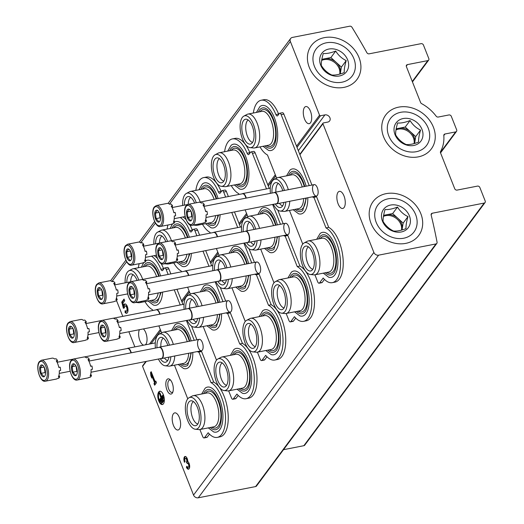 <?xml version="1.0" encoding="UTF-8"?>
<svg xmlns="http://www.w3.org/2000/svg" width="524" height="524" viewBox="0 0 524 524"><rect width="100%" height="100%" fill="white"/><g stroke="black" fill="none" stroke-linecap="round" stroke-linejoin="round"><path stroke-width="0.79" d="M407.423 64.609A1.939 1.598 -143.4 0 0 406.539 65.146A1.939 1.598 -143.4 0 0 406.395 66.633L420.602 102.521A1.939 1.598 -143.4 0 0 421.624 103.647A37.61 31.034 -143.4 0 1 436.145 116.164A1.939 1.598 -143.4 0 0 438.241 117.042L448.937 114.953A1.939 1.598 -143.4 0 1 451.302 116.315L456.679 129.88A1.939 1.598 -143.4 0 1 456.535 131.367A1.939 1.598 -143.4 0 1 455.651 131.91L444.955 134A1.939 1.598 -143.4 0 0 444.07 134.544A1.939 1.598 -143.4 0 0 443.802 135.52A37.61 31.034 -143.4 0 1 440.573 151.508A1.939 1.598 -143.4 0 0 440.527 152.844L454.734 188.732A1.939 1.598 -143.4 0 0 457.105 190.094L477.475 186.105A1.939 1.598 -143.4 0 1 479.84 187.468L485.211 201.033A1.939 1.598 -143.4 0 1 485.073 202.526A1.939 1.598 -143.4 0 1 484.189 203.063L432.261 213.229A1.939 1.598 -143.4 0 0 431.376 213.772A1.939 1.598 -143.4 0 0 431.154 215.01A639.804 527.91 -143.4 0 1 437.075 242.239A1.939 1.598 -143.4 0 1 436.833 243.398A1.939 1.598 -143.4 0 1 435.948 243.935L378.616 255.162A3.878 3.196 -143.4 0 1 373.874 252.437L322.935 123.762A0.773 0.642 -143.4 0 1 323.341 122.95L327.755 122.085A4.113 3.393 -143.4 0 0 329.629 120.939A4.113 3.393 -143.4 0 0 329.295 116.688A4.113 3.393 -143.4 0 0 324.913 114.894L320.492 115.752A0.773 0.642 -143.4 0 1 319.548 115.208L290.355 41.481A3.878 3.196 -143.4 0 1 290.637 38.501A3.878 3.196 -143.4 0 1 292.405 37.427L349.744 26.2A1.939 1.598 -143.4 0 1 351.951 27.241A639.804 527.91 -143.4 0 1 366.892 52.708A1.939 1.598 -143.4 0 0 369.145 53.828L421.08 43.662A1.939 1.598 -143.4 0 1 423.444 45.025L428.815 58.59A1.939 1.598 -143.4 0 1 428.678 60.083A1.939 1.598 -143.4 0 1 427.794 60.62L407.423 64.609L406.277 66.148M485.073 202.526L304.732 445.164A1.939 1.598 -143.4 0 1 303.848 445.701L283.51 449.684M436.833 243.398L256.498 486.036A1.939 1.598 -143.4 0 1 255.607 486.573L198.275 497.8A3.878 3.196 -143.4 0 1 193.539 495.075L142.594 366.4A0.773 0.642 -143.4 0 1 142.652 365.804L145.862 361.488M231.051 303.737A5.816 2.627 78.9 0 1 231.359 311.04A5.816 2.627 78.9 0 1 227.835 310.437A5.816 2.627 78.9 0 1 226.394 303.075A5.816 2.627 78.9 0 1 229.433 301.195A5.816 2.627 78.9 0 1 231.051 303.737M259.799 265.052A5.816 2.627 78.9 0 1 260.107 272.356A5.816 2.627 78.9 0 1 256.59 271.753A5.816 2.627 78.9 0 1 255.149 264.397A5.816 2.627 78.9 0 1 258.181 262.511A5.816 2.627 78.9 0 1 259.799 265.052M288.547 226.368A5.816 2.627 78.9 0 1 288.855 233.671A5.816 2.627 78.9 0 1 285.338 233.075A5.816 2.627 78.9 0 1 283.897 225.713A5.816 2.627 78.9 0 1 286.929 223.833A5.816 2.627 78.9 0 1 288.547 226.368M317.295 187.69A5.816 2.627 78.9 0 1 317.61 194.994A5.816 2.627 78.9 0 1 314.086 194.391A5.816 2.627 78.9 0 1 312.645 187.035A5.816 2.627 78.9 0 1 315.677 185.149A5.816 2.627 78.9 0 1 317.295 187.69M202.297 342.414A5.816 2.627 78.9 0 1 202.605 349.718A5.816 2.627 78.9 0 1 199.087 349.122A5.816 2.627 78.9 0 1 197.646 341.759A5.816 2.627 78.9 0 1 200.679 339.873A5.816 2.627 78.9 0 1 202.297 342.414M172.173 382.946A7.755 3.504 78.9 0 1 172.586 392.679A7.755 3.504 78.9 0 1 167.896 391.88A7.755 3.504 78.9 0 1 165.97 382.068A7.755 3.504 78.9 0 1 170.018 379.553A7.755 3.504 78.9 0 1 172.173 382.946M179.424 429.071A8.725 3.943 -101.1 0 0 179.876 419.036A8.725 3.943 -101.1 0 0 174.728 412.879A8.725 3.943 -101.1 0 0 172.534 422.2A8.725 3.943 -101.1 0 0 178.081 430.001A8.725 3.943 -101.1 0 0 179.424 429.071M344.085 207.53A8.725 3.943 -101.1 0 0 344.53 197.502A8.725 3.943 -101.1 0 0 339.382 191.339A8.725 3.943 -101.1 0 0 337.194 200.659A8.725 3.943 -101.1 0 0 342.735 208.46A8.725 3.943 -101.1 0 0 344.085 207.53M186.354 467.054A4.074 1.841 -101.1 0 0 188.502 469.203A4.074 1.841 -101.1 0 0 189.655 465.757A4.074 1.841 -101.1 0 0 187.808 461.461A4.074 1.841 -101.1 0 0 185.064 456.463A4.074 1.841 -101.1 0 0 184.474 462.306L185.11 461.447A2.175 0.983 -101.1 0 1 185.424 458.33A2.175 0.983 -101.1 0 1 186.099 458.657A1.899 0.858 -101.1 0 1 186.531 461.899L187.192 463.563A1.899 0.858 -101.1 0 1 187.487 463.36A1.899 0.858 -101.1 0 1 188.732 465.305A2.175 0.983 -101.1 0 1 188.142 467.343A2.175 0.983 -101.1 0 1 186.989 466.196L186.354 467.054L187.029 466.923A4.074 1.841 -101.1 0 0 188.83 469.065M163.416 403.821A6.786 3.065 -101.1 0 0 163.77 396.02A6.786 3.065 -101.1 0 0 159.768 391.231A6.786 3.065 -101.1 0 0 158.058 398.476A6.786 3.065 -101.1 0 0 162.375 404.548A6.786 3.065 -101.1 0 0 163.416 403.821M151.181 371.68L150.545 372.544L150.886 375.715L151.829 378.092L151.482 374.915L154.587 382.749L153.99 383.555L154.645 385.212L156.48 382.749L155.818 381.092L155.228 381.891L151.181 371.68M310.509 122.747A8.725 3.943 -101.1 0 0 310.961 112.712A8.725 3.943 -101.1 0 0 305.813 106.549A8.725 3.943 -101.1 0 0 303.625 115.87A8.725 3.943 -101.1 0 0 309.167 123.677A8.725 3.943 -101.1 0 0 310.509 122.747M145.299 344.858A8.725 3.943 -101.1 0 0 145.855 344.281A8.725 3.943 -101.1 0 0 146.818 336.539A8.725 3.943 -101.1 0 0 143.386 328.921M139.404 329.701A8.725 3.943 -101.1 0 0 139.286 338.786A8.725 3.943 -101.1 0 0 143.642 345.178M124.037 299.047L121.751 302.119L123.402 308.308L124.411 307.824A2.712 1.225 -101.1 0 1 125.197 305.944A2.712 1.225 -101.1 0 1 126.926 308.374A2.712 1.225 -101.1 0 1 126.238 311.269A2.712 1.225 -101.1 0 1 125.19 310.588L125.033 312.402A4.749 2.148 -101.1 0 0 126.631 313.267A4.749 2.148 -101.1 0 0 127.823 308.197A4.749 2.148 -101.1 0 0 124.804 303.946A4.749 2.148 -101.1 0 0 123.579 305.623L122.911 303.108L124.692 300.704L124.037 299.047M134.871 346.895L128.878 331.757M122.786 316.372L116.518 300.553M344.006 87.364A28.42 23.449 -143.4 0 1 307.693 54.293A28.42 23.449 -143.4 0 1 350.792 45.857A28.42 23.449 -143.4 0 1 344.006 87.364M405.773 243.372A28.42 23.449 -143.4 0 1 369.459 210.307A28.42 23.449 -143.4 0 1 412.558 201.864A28.42 23.449 -143.4 0 1 405.773 243.372M418.342 156.859A28.42 23.449 -143.4 0 1 382.029 123.795A28.42 23.449 -143.4 0 1 425.128 115.352A28.42 23.449 -143.4 0 1 418.342 156.859M124.24 299.551L122.426 301.988L121.751 302.119M122.426 301.988L124.064 308.112M126.238 311.269L126.919 311.138A2.712 1.225 -101.1 0 0 127.601 308.236A2.712 1.225 -101.1 0 0 125.878 305.813L125.197 305.944M125.806 311.197L125.708 312.265L125.033 312.402M125.708 312.265A4.749 2.148 -101.1 0 0 126.959 313.142M125.157 303.94A4.749 2.148 -101.1 0 0 124.26 305.492L123.579 305.623M151.384 372.191L150.545 372.544M151.554 375.584L150.886 375.715M151.22 372.413L151.495 374.915M154.587 382.749L155.261 382.618L152.163 374.784L151.482 374.915M155.261 382.618L153.99 383.555M154.672 383.417L155.124 384.57M156.021 381.596L155.228 381.891M163.58 400.336L163.39 399.858L161.379 402.563L161.569 403.041L163.58 400.336L164.261 400.198L164.071 399.727L163.39 399.858M164.261 400.198L162.244 402.91L161.569 403.041M163.285 397.821L163.095 397.343L160.167 401.279L160.357 401.757L163.285 397.821L163.966 397.683L163.776 397.212L163.095 397.343M163.966 397.683L161.038 401.626L160.357 401.757M159.283 393.02L160.881 397.775L159.145 400.113L159.335 400.585L162.99 395.666L162.807 395.188L161.065 397.526L159.283 393.02L159.958 392.882L161.543 396.884M163.449 395.063L162.807 395.188M163.619 395.541L162.99 395.666M163.632 395.581L160.01 400.454L159.335 400.585M160.115 391.205A6.786 3.065 -101.1 0 0 159.185 400.061M159.362 400.578A6.786 3.065 -101.1 0 0 162.702 404.436M185.417 456.469A4.074 1.841 -101.1 0 0 184.965 461.644M186.315 462.188L187.212 461.768A1.899 0.858 -101.1 0 0 186.78 458.526A2.175 0.983 -101.1 0 0 186.105 458.199L185.424 458.33M186.996 462.057L187.507 463.354L188.162 463.223A1.899 0.858 -101.1 0 1 189.413 465.174L188.732 465.305M188.142 467.343L188.817 467.205A2.175 0.983 -101.1 0 0 189.413 465.174M172.92 391.841A6.288 2.843 78.9 0 1 172.055 392.378A6.288 2.843 78.9 0 1 168.06 386.751A6.288 2.843 78.9 0 1 169.645 380.038A6.288 2.843 78.9 0 1 170.647 380.214M208.303 427.885L213.687 431.94A22.938 10.362 -101.1 0 0 222.438 422.803A22.938 10.362 -101.1 0 0 219.589 399.203A22.938 10.362 -101.1 0 0 205.133 388.232L201.674 394.015M148.063 301.018L153.447 305.073A22.938 10.362 -101.1 0 0 162.63 292.097M160.58 275.912A22.938 10.362 -101.1 0 0 159.342 272.336A22.938 10.362 -101.1 0 0 145.914 260.677M178.18 364.449L183.564 368.503A22.938 10.362 -101.1 0 0 192.806 352.456M191.155 340.928A22.938 10.362 -101.1 0 0 189.465 335.773A22.938 10.362 -101.1 0 0 175.009 324.795L171.551 330.585M151.469 256.184A28.309 12.786 -101.1 0 1 160.901 269.29A2.712 1.225 -101.1 0 0 162.316 270.659A2.712 1.225 -101.1 0 0 162.728 270.371L164.3 268.255A2.712 1.225 -101.1 0 1 164.719 267.967L167.438 267.437A2.712 1.225 -101.1 0 1 168.872 268.871L170.863 273.901M139.181 263.69A28.309 12.786 -101.1 0 0 138.343 267.751M144.978 301.621A28.309 12.786 -101.1 0 0 152.471 309.704L152.785 310.496M158.877 325.889L161.634 332.851M174.44 365.182L187.762 398.836M189.118 397.69A16.218 7.329 78.9 0 1 198.648 405.91A16.218 7.329 78.9 0 1 200.777 421.886A16.218 7.329 78.9 0 1 195.295 429.221A16.218 7.329 78.9 0 1 185.994 414.667A16.218 7.329 78.9 0 1 189.118 397.69L192.256 396.026A17.253 7.795 78.9 0 1 193.264 395.666A17.253 7.795 78.9 0 1 202.395 404.777A17.253 7.795 78.9 0 1 199.893 429.529L202.677 436.512A2.712 1.225 -101.1 0 0 204.111 437.946A2.712 1.225 -101.1 0 0 204.53 437.651L208.185 432.739A28.309 12.786 -101.1 0 0 217.296 437.383A28.309 12.786 -101.1 0 0 225.156 411.969A28.309 12.786 -101.1 0 0 210.989 382.638L198.884 352.056L201.596 351.525A6.589 2.98 -101.1 0 1 200.083 351.028M197.365 351.565A6.589 2.98 -101.1 0 0 198.884 352.056M194.234 340.318L186.387 320.498M180.236 304.961L174.243 289.824M168.152 274.432L166.154 269.401A2.712 1.225 -101.1 0 0 164.719 267.967M160.901 269.29L163.619 268.753A2.712 1.225 -101.1 0 0 163.737 269.022M196.952 339.788L191.542 326.131M182.955 304.431L176.961 289.294M210.989 382.638L213.707 382.107L201.596 351.525M217.296 437.383L220.008 436.852A28.309 12.786 -101.1 0 0 227.868 411.432A28.309 12.786 -101.1 0 0 213.707 382.107M204.111 437.946L206.829 437.409A2.712 1.225 -101.1 0 0 207.249 437.121L209.469 434.134M163.619 268.753A28.309 12.786 -101.1 0 0 161.006 263.408M157.357 258.352A28.309 12.786 -101.1 0 0 154.187 255.653M191.378 352.737L187.736 365.261A20.488 9.255 78.9 0 1 180.151 364.062M173.516 330.199A20.488 9.255 78.9 0 1 180.092 326.229L181.802 327.114C184.206 328.83 186.367 332.033 188.299 336.729L189.78 341.196M175.101 329.891A18.805 8.495 78.9 0 1 188.07 337.646A18.805 8.495 78.9 0 1 189.295 341.288M190.808 352.849A18.805 8.495 78.9 0 1 181.73 363.754M167.687 360.564A11.633 5.253 78.9 0 1 164.431 358.01M160.875 346.855A11.633 5.253 78.9 0 1 163.292 338.137M155.399 348.08A16.218 7.329 78.9 0 1 158.995 334.253L162.132 332.589A17.253 7.795 78.9 0 1 163.141 332.229L177.06 329.504A17.253 7.795 78.9 0 1 186.19 338.615A17.253 7.795 78.9 0 1 187.238 341.694M188.673 353.261A17.253 7.795 78.9 0 1 183.688 363.374L169.769 366.099A17.253 7.795 78.9 0 1 168.702 366.145L165.171 365.785A16.218 7.329 78.9 0 1 158.405 359.032M163.141 332.229A17.253 7.795 78.9 0 1 172.272 341.34A17.253 7.795 78.9 0 1 173.32 344.419M174.754 355.986A17.253 7.795 78.9 0 1 169.769 366.099M158.995 334.253A16.218 7.329 78.9 0 1 168.525 342.473A16.218 7.329 78.9 0 1 169.455 345.172M170.831 356.759A16.218 7.329 78.9 0 1 165.171 365.785M157.01 347.766A12.674 5.725 78.9 0 1 161.412 337.358A12.674 5.725 78.9 0 1 167.333 344.085A12.674 5.725 78.9 0 1 167.837 345.486M168.898 357.132A12.674 5.725 78.9 0 1 166.232 361.999A12.674 5.725 78.9 0 1 160.318 358.658M134.786 302.649L145.482 300.553A10.663 4.821 78.9 0 0 146.517 300.062L147.873 299.793A10.663 4.821 -101.1 0 0 148.999 298.274L147.644 298.536A10.663 4.821 78.9 0 0 148.547 292.209L149.91 291.947A10.663 4.821 -101.1 0 0 149.464 288.645L148.109 288.907A10.663 4.821 78.9 0 0 145.469 282.24L146.825 281.971A10.663 4.821 -101.1 0 0 145.253 280.189L143.897 280.458A10.663 4.821 78.9 0 0 141.382 279.626L130.692 281.716L128.603 283.124C124.437 287.997 129.467 304.555 134.786 302.649A10.663 4.821 78.9 0 0 137.465 291.259A10.663 4.821 78.9 0 0 130.692 281.716A11.633 5.253 78.9 0 1 133.168 274.707M126.815 282.528A12.674 5.725 78.9 0 1 131.288 273.921A12.674 5.725 78.9 0 1 137.131 280.458M125.138 282.855A16.218 7.329 78.9 0 1 128.871 270.816A16.218 7.329 78.9 0 1 138.402 279.043A16.218 7.329 78.9 0 1 138.808 280.13M127.777 294.495A16.218 7.329 78.9 0 1 127.542 293.925M128.871 270.816L132.009 269.153A17.253 7.795 78.9 0 1 133.017 268.792A17.253 7.795 78.9 0 1 142.148 277.903A17.253 7.795 78.9 0 1 142.705 279.416M141.965 301.241A17.253 7.795 78.9 0 1 139.646 302.662A17.253 7.795 78.9 0 1 138.578 302.708L135.873 302.433M133.017 268.792L146.936 266.068A17.253 7.795 78.9 0 1 156.067 275.179A17.253 7.795 78.9 0 1 156.624 276.692M158.202 292.968A17.253 7.795 78.9 0 1 153.565 299.938L139.646 302.662M144.978 266.454A18.805 8.495 78.9 0 1 157.947 274.209A18.805 8.495 78.9 0 1 158.693 276.286M160.442 292.53A18.805 8.495 78.9 0 1 151.606 300.317M161.123 292.392L157.613 301.831A20.488 9.255 78.9 0 1 150.028 300.632M143.393 266.762A20.488 9.255 78.9 0 1 149.969 262.793L151.685 263.677C154.082 265.393 156.244 268.596 158.176 273.292L159.198 276.187M197.81 424.001A11.633 5.253 78.9 0 1 191.417 413.606A11.633 5.253 78.9 0 1 193.415 401.574M197.456 407.515A12.674 5.725 78.9 0 1 196.356 425.436A12.674 5.725 78.9 0 1 187.566 414.36A12.674 5.725 78.9 0 1 191.535 400.795A12.674 5.725 78.9 0 1 197.456 407.515M193.264 395.666L207.183 392.941A17.253 7.795 78.9 0 1 216.314 402.046A17.253 7.795 78.9 0 1 213.812 426.805L199.893 429.529A17.253 7.795 78.9 0 1 198.825 429.575L195.295 429.221M205.225 393.321A18.805 8.495 78.9 0 1 218.194 401.083A18.805 8.495 78.9 0 1 220.277 421.637A18.805 8.495 78.9 0 1 211.853 427.191M203.639 393.635A20.488 9.255 78.9 0 1 210.216 389.659L211.925 390.55C214.329 392.26 216.491 395.469 218.423 400.159C222.982 410.764 222.058 426.019 217.86 428.697A20.488 9.255 78.9 0 1 210.275 427.499M237.058 389.201L242.442 393.255A22.938 10.362 -101.1 0 0 251.186 384.118A22.938 10.362 -101.1 0 0 248.337 360.525A22.938 10.362 -101.1 0 0 233.881 349.547L230.422 355.338M176.811 262.334L182.195 266.389A22.938 10.362 -101.1 0 0 191.378 253.419M189.334 237.234A22.938 10.362 -101.1 0 0 188.09 233.652A22.938 10.362 -101.1 0 0 174.662 221.993M206.934 325.771L212.318 329.825A22.938 10.362 -101.1 0 0 221.56 313.771M219.903 302.243A22.938 10.362 -101.1 0 0 218.213 297.088A22.938 10.362 -101.1 0 0 203.757 286.117L200.299 291.901M180.217 217.506A28.309 12.786 -101.1 0 1 189.649 230.606A2.712 1.225 -101.1 0 0 191.064 231.981A2.712 1.225 -101.1 0 0 191.483 231.693L193.055 229.578A2.712 1.225 -101.1 0 1 193.467 229.289L196.186 228.752A2.712 1.225 -101.1 0 1 197.62 230.187L199.618 235.224M167.935 225.006A28.309 12.786 -101.1 0 0 167.09 229.073M173.726 262.937A28.309 12.786 -101.1 0 0 181.219 271.026L181.533 271.812M187.625 287.204L190.382 294.174M203.188 326.504L216.51 360.152M228.661 390.845L231.425 397.827A2.712 1.225 -101.1 0 0 232.866 399.262A2.712 1.225 -101.1 0 0 233.278 398.974L236.933 394.061A28.309 12.786 -101.1 0 0 246.044 398.705A28.309 12.786 -101.1 0 0 253.904 373.284A28.309 12.786 -101.1 0 0 239.743 343.96L227.632 313.372L230.35 312.841A6.589 2.98 -101.1 0 1 228.831 312.35M226.113 312.88A6.589 2.98 -101.1 0 0 227.632 313.372M222.988 301.641L215.141 281.82M208.984 266.284L202.991 251.147M196.9 235.754L194.908 230.717A2.712 1.225 -101.1 0 0 193.467 229.289M189.649 230.606L192.367 230.075A2.712 1.225 -101.1 0 0 192.485 230.337M225.7 301.11L220.296 287.447M211.703 265.747L205.709 250.61M239.743 343.96L242.455 343.43L230.35 312.841M246.044 398.705L248.756 398.175A28.309 12.786 -101.1 0 0 256.616 372.754A28.309 12.786 -101.1 0 0 242.455 343.43M232.866 399.262L235.577 398.731A2.712 1.225 -101.1 0 0 235.997 398.443L238.217 395.45M192.367 230.075A28.309 12.786 -101.1 0 0 189.754 224.724M186.105 219.667A28.309 12.786 -101.1 0 0 182.935 216.969M220.126 314.053L216.484 326.583A20.488 9.255 78.9 0 1 208.899 325.384M202.271 291.514A20.488 9.255 78.9 0 1 208.84 287.545L210.556 288.429C212.954 290.145 215.122 293.348 217.047 298.045L218.528 302.512M203.849 291.206A18.805 8.495 78.9 0 1 216.818 298.962A18.805 8.495 78.9 0 1 218.043 302.603M219.556 314.164A18.805 8.495 78.9 0 1 210.478 325.077M196.434 321.887A11.633 5.253 78.9 0 1 193.179 319.326M189.623 308.171A11.633 5.253 78.9 0 1 192.039 299.459M184.147 309.402A16.218 7.329 78.9 0 1 187.749 295.569L190.88 293.905A17.253 7.795 78.9 0 1 191.889 293.545L205.808 290.82A17.253 7.795 78.9 0 1 214.938 299.931A17.253 7.795 78.9 0 1 215.986 303.01M217.427 314.583A17.253 7.795 78.9 0 1 212.436 324.69L198.517 327.415A17.253 7.795 78.9 0 1 197.45 327.461L193.919 327.107A16.218 7.329 78.9 0 1 187.153 320.347M191.889 293.545A17.253 7.795 78.9 0 1 201.019 302.656A17.253 7.795 78.9 0 1 202.067 305.734M203.508 317.308A17.253 7.795 78.9 0 1 198.517 327.415M187.749 295.569A16.218 7.329 78.9 0 1 197.273 303.796A16.218 7.329 78.9 0 1 198.203 306.494M199.578 318.075A16.218 7.329 78.9 0 1 193.919 327.107M185.758 309.088A12.674 5.725 78.9 0 1 190.16 298.673A12.674 5.725 78.9 0 1 196.081 305.4A12.674 5.725 78.9 0 1 196.585 306.809M197.653 318.454A12.674 5.725 78.9 0 1 194.987 323.315A12.674 5.725 78.9 0 1 189.066 319.974M159.466 243.031A11.633 5.253 78.9 0 1 161.923 236.023M155.562 243.843A12.674 5.725 78.9 0 1 160.036 235.243A12.674 5.725 78.9 0 1 165.879 241.774M153.886 244.171A16.218 7.329 78.9 0 1 157.626 232.139A16.218 7.329 78.9 0 1 167.149 240.359A16.218 7.329 78.9 0 1 167.556 241.446M156.532 255.81A16.218 7.329 78.9 0 1 156.29 255.24M157.626 232.139L160.757 230.475A17.253 7.795 78.9 0 1 161.765 230.115A17.253 7.795 78.9 0 1 170.896 239.226A17.253 7.795 78.9 0 1 171.453 240.732M170.719 262.563A17.253 7.795 78.9 0 1 168.394 263.978A17.253 7.795 78.9 0 1 167.326 264.031L164.621 263.755M161.765 230.115L175.684 227.39A17.253 7.795 78.9 0 1 184.815 236.501A17.253 7.795 78.9 0 1 185.372 238.007M186.95 254.284A17.253 7.795 78.9 0 1 182.313 261.253L168.394 263.978M173.726 227.77A18.805 8.495 78.9 0 1 186.695 235.531A18.805 8.495 78.9 0 1 187.448 237.601M189.197 253.845A18.805 8.495 78.9 0 1 180.361 261.64M189.878 253.714L186.361 263.146A20.488 9.255 78.9 0 1 178.776 261.948M172.147 228.084A20.488 9.255 78.9 0 1 178.717 224.108L180.433 224.999C182.83 226.709 184.998 229.918 186.924 234.608L187.946 237.503M226.558 385.317A11.633 5.253 78.9 0 1 220.172 374.929A11.633 5.253 78.9 0 1 222.163 362.89M226.204 368.837A12.674 5.725 78.9 0 1 225.11 386.751A12.674 5.725 78.9 0 1 216.314 375.682A12.674 5.725 78.9 0 1 220.283 362.11A12.674 5.725 78.9 0 1 226.204 368.837M227.396 367.226A16.218 7.329 78.9 0 1 229.525 383.208A16.218 7.329 78.9 0 1 224.043 390.537A16.218 7.329 78.9 0 1 214.742 375.99A16.218 7.329 78.9 0 1 217.873 359.006A16.218 7.329 78.9 0 1 227.396 367.226M217.873 359.006L221.004 357.342A17.253 7.795 78.9 0 1 222.012 356.982A17.253 7.795 78.9 0 1 231.143 366.093A17.253 7.795 78.9 0 1 228.641 390.852A17.253 7.795 78.9 0 1 227.573 390.897L224.043 390.537M222.012 356.982L235.931 354.257A17.253 7.795 78.9 0 1 245.062 363.368A17.253 7.795 78.9 0 1 242.56 388.127L228.641 390.852M233.973 354.643A18.805 8.495 78.9 0 1 246.942 362.398A18.805 8.495 78.9 0 1 249.024 382.952A18.805 8.495 78.9 0 1 240.601 388.507M232.394 354.951A20.488 9.255 78.9 0 1 238.964 350.982L240.68 351.866C243.077 353.582 245.245 356.785 247.171 361.481C251.73 372.079 250.806 387.334 246.608 390.013A20.488 9.255 78.9 0 1 239.023 388.821M265.806 350.523L271.19 354.578A22.938 10.362 -101.1 0 0 279.934 345.44A22.938 10.362 -101.1 0 0 277.085 321.841A22.938 10.362 -101.1 0 0 262.629 310.87L259.177 316.653M205.559 223.65L210.943 227.704A22.938 10.362 -101.1 0 0 220.132 214.735M218.082 198.55A22.938 10.362 -101.1 0 0 216.838 194.974A22.938 10.362 -101.1 0 0 202.388 183.996L198.93 189.786M235.682 287.087L241.066 291.141A22.938 10.362 -101.1 0 0 250.308 275.093M248.651 263.559A22.938 10.362 -101.1 0 0 246.961 258.404A22.938 10.362 -101.1 0 0 232.512 247.433L229.054 253.216M195.845 190.389A28.309 12.786 -101.1 0 1 203.672 177.597A28.309 12.786 -101.1 0 1 218.397 191.922A2.712 1.225 -101.1 0 0 219.811 193.297A2.712 1.225 -101.1 0 0 220.231 193.009L221.803 190.893A2.712 1.225 -101.1 0 1 222.222 190.605L224.934 190.074A2.712 1.225 -101.1 0 1 226.375 191.509L228.366 196.539M202.474 224.259A28.309 12.786 -101.1 0 0 209.973 232.342L210.281 233.134M216.379 248.52L219.137 255.489M231.936 287.82L245.258 321.467M257.415 352.167L260.179 359.15A2.712 1.225 -101.1 0 0 261.614 360.577A2.712 1.225 -101.1 0 0 262.033 360.289L265.681 355.377A28.309 12.786 -101.1 0 0 274.792 360.021A28.309 12.786 -101.1 0 0 282.652 334.6A28.309 12.786 -101.1 0 0 268.491 305.276L256.38 274.694L259.098 274.157A6.589 2.98 -101.1 0 1 257.579 273.666M254.867 274.196A6.589 2.98 -101.1 0 0 256.38 274.694M251.736 262.956L243.889 243.136M237.739 227.599L231.746 212.462M225.648 197.07L223.656 192.039A2.712 1.225 -101.1 0 0 222.222 190.605M218.397 191.922L221.115 191.391A2.712 1.225 -101.1 0 0 221.233 191.66M254.454 262.426L249.044 248.762M240.451 227.069L234.457 211.932M268.491 305.276L271.209 304.745L259.098 274.157M274.792 360.021L277.51 359.49A28.309 12.786 -101.1 0 0 285.37 334.07A28.309 12.786 -101.1 0 0 271.209 304.745M261.614 360.577L264.325 360.047A2.712 1.225 -101.1 0 0 264.744 359.759L266.965 356.772M221.115 191.391A28.309 12.786 -101.1 0 0 206.384 177.066L203.672 177.597M248.874 275.369L245.232 287.899A20.488 9.255 78.9 0 1 237.647 286.7M231.018 252.837A20.488 9.255 78.9 0 1 237.595 248.867L239.304 249.752C241.702 251.468 243.87 254.671 245.795 259.36L247.276 263.827M232.597 252.522A18.805 8.495 78.9 0 1 245.566 260.284A18.805 8.495 78.9 0 1 246.797 263.926M248.311 275.48A18.805 8.495 78.9 0 1 239.232 286.392M225.182 283.202A11.633 5.253 78.9 0 1 221.934 280.648M218.37 269.487A11.633 5.253 78.9 0 1 220.794 260.775M212.895 270.718A16.218 7.329 78.9 0 1 216.497 256.891L219.628 255.227A17.253 7.795 78.9 0 1 220.637 254.867L234.556 252.142A17.253 7.795 78.9 0 1 243.686 261.253A17.253 7.795 78.9 0 1 244.734 264.325M246.175 275.899A17.253 7.795 78.9 0 1 241.191 286.006L227.272 288.737A17.253 7.795 78.9 0 1 226.198 288.783L222.674 288.423A16.218 7.329 78.9 0 1 215.901 281.67M220.637 254.867A17.253 7.795 78.9 0 1 229.767 263.978A17.253 7.795 78.9 0 1 230.815 267.05M232.256 278.624A17.253 7.795 78.9 0 1 227.272 288.737M216.497 256.891A16.218 7.329 78.9 0 1 226.027 265.111A16.218 7.329 78.9 0 1 226.951 267.81M228.333 279.39A16.218 7.329 78.9 0 1 222.674 288.423M214.513 270.404A12.674 5.725 78.9 0 1 218.908 259.996A12.674 5.725 78.9 0 1 224.829 266.716A12.674 5.725 78.9 0 1 225.34 268.124M226.401 279.77A12.674 5.725 78.9 0 1 223.735 284.637A12.674 5.725 78.9 0 1 217.814 281.296M188.214 204.347A11.633 5.253 78.9 0 1 190.671 197.338M184.31 205.166A12.674 5.725 78.9 0 1 188.784 196.559A12.674 5.725 78.9 0 1 194.633 203.096M182.64 205.493A16.218 7.329 78.9 0 1 186.374 193.454A16.218 7.329 78.9 0 1 195.904 201.674A16.218 7.329 78.9 0 1 196.31 202.768M185.28 217.133A16.218 7.329 78.9 0 1 185.044 216.556M186.374 193.454L189.511 191.791A17.253 7.795 78.9 0 1 190.513 191.43A17.253 7.795 78.9 0 1 199.644 200.541A17.253 7.795 78.9 0 1 200.201 202.054M199.467 223.879A17.253 7.795 78.9 0 1 197.148 225.3A17.253 7.795 78.9 0 1 196.081 225.346L193.376 225.071M190.513 191.43L204.432 188.706A17.253 7.795 78.9 0 1 213.563 197.817A17.253 7.795 78.9 0 1 214.119 199.33M215.705 215.6A17.253 7.795 78.9 0 1 211.067 222.576L197.148 225.3M202.474 189.092A18.805 8.495 78.9 0 1 215.443 196.847A18.805 8.495 78.9 0 1 216.196 198.923M217.945 215.161A18.805 8.495 78.9 0 1 209.109 222.955M218.626 215.03L215.109 224.462A20.488 9.255 78.9 0 1 207.524 223.27M200.895 189.4A20.488 9.255 78.9 0 1 207.471 185.431L209.181 186.315C211.585 188.031 213.746 191.234 215.672 195.93L216.694 198.825M255.306 346.639A11.633 5.253 78.9 0 1 248.92 336.244A11.633 5.253 78.9 0 1 250.917 324.212M254.952 330.153A12.674 5.725 78.9 0 1 253.858 348.074A12.674 5.725 78.9 0 1 245.062 336.998A12.674 5.725 78.9 0 1 249.031 323.432A12.674 5.725 78.9 0 1 254.952 330.153M256.144 328.548A16.218 7.329 78.9 0 1 258.273 344.523A16.218 7.329 78.9 0 1 252.791 351.859A16.218 7.329 78.9 0 1 243.49 337.305A16.218 7.329 78.9 0 1 246.621 320.321A16.218 7.329 78.9 0 1 256.144 328.548M246.621 320.321L249.752 318.664A17.253 7.795 78.9 0 1 250.76 318.304A17.253 7.795 78.9 0 1 259.891 327.408A17.253 7.795 78.9 0 1 257.395 352.167A17.253 7.795 78.9 0 1 256.321 352.213L252.791 351.859M250.76 318.304L264.679 315.579A17.253 7.795 78.9 0 1 273.81 324.683A17.253 7.795 78.9 0 1 271.314 349.442L257.395 352.167M262.721 315.959A18.805 8.495 78.9 0 1 275.69 323.714A18.805 8.495 78.9 0 1 277.772 344.275A18.805 8.495 78.9 0 1 269.356 349.829M261.142 316.267A20.488 9.255 78.9 0 1 267.712 312.297L269.428 313.182C271.825 314.898 273.993 318.101 275.919 322.797C280.484 333.402 279.554 348.656 275.355 351.335A20.488 9.255 78.9 0 1 267.771 350.137M294.553 311.839L299.938 315.893A22.938 10.362 -101.1 0 0 308.682 306.756A22.938 10.362 -101.1 0 0 305.833 283.163A22.938 10.362 -101.1 0 0 291.383 272.185L287.925 277.975M234.307 184.972L239.691 189.026A22.938 10.362 -101.1 0 0 248.442 179.889A22.938 10.362 -101.1 0 0 245.586 156.29A22.938 10.362 -101.1 0 0 231.136 145.318L227.678 151.102M264.43 248.402L269.814 252.463A22.938 10.362 -101.1 0 0 279.056 236.409M277.399 224.881A22.938 10.362 -101.1 0 0 275.709 219.726A22.938 10.362 -101.1 0 0 261.26 208.755L257.801 214.539M224.593 151.705A28.309 12.786 -101.1 0 1 232.42 138.912A28.309 12.786 -101.1 0 1 247.151 153.244A2.712 1.225 -101.1 0 0 248.559 154.619A2.712 1.225 -101.1 0 0 248.979 154.325L250.551 152.215A2.712 1.225 -101.1 0 1 250.97 151.921L253.688 151.39A2.712 1.225 -101.1 0 1 255.123 152.825L269.205 188.385M231.222 185.575A28.309 12.786 -101.1 0 0 238.721 193.657L239.036 194.45M245.127 209.842L247.885 216.805M260.683 249.136L274.006 282.79M286.163 313.483L288.927 320.465A2.712 1.225 -101.1 0 0 290.362 321.9A2.712 1.225 -101.1 0 0 290.781 321.612L294.429 316.699A28.309 12.786 -101.1 0 0 303.54 321.343A28.309 12.786 -101.1 0 0 311.4 295.922A28.309 12.786 -101.1 0 0 297.239 266.598L285.135 236.01L287.846 235.479A6.589 2.98 -101.1 0 1 286.327 234.988M283.615 235.518A6.589 2.98 -101.1 0 0 285.135 236.01M280.484 224.279L272.637 204.458M266.487 188.915L252.404 153.355A2.712 1.225 -101.1 0 0 250.97 151.921M247.151 153.244L249.863 152.713A2.712 1.225 -101.1 0 0 249.981 152.975M283.202 223.741L277.792 210.085M297.239 266.598L299.957 266.061L287.846 235.479M303.54 321.343L306.258 320.812A28.309 12.786 -101.1 0 0 314.118 295.392A28.309 12.786 -101.1 0 0 299.957 266.061M290.362 321.9L293.08 321.369A2.712 1.225 -101.1 0 0 293.499 321.074L295.719 318.088M249.863 152.713A28.309 12.786 -101.1 0 0 235.132 138.382L232.42 138.912M277.628 236.691L273.987 249.221A20.488 9.255 78.9 0 1 266.395 248.022M259.766 214.152A20.488 9.255 78.9 0 1 266.343 210.183L268.052 211.067C270.456 212.783 272.618 215.986 274.543 220.683L276.024 225.15M261.352 213.844A18.805 8.495 78.9 0 1 274.321 221.6A18.805 8.495 78.9 0 1 275.545 225.241M277.058 236.802A18.805 8.495 78.9 0 1 267.98 247.708M253.93 244.525A11.633 5.253 78.9 0 1 250.682 241.964M247.118 230.809A11.633 5.253 78.9 0 1 249.542 222.091M241.649 232.04A16.218 7.329 78.9 0 1 245.245 218.207L248.383 216.543A17.253 7.795 78.9 0 1 249.391 216.183L263.31 213.458A17.253 7.795 78.9 0 1 272.441 222.569A17.253 7.795 78.9 0 1 273.489 225.648M274.923 237.221A17.253 7.795 78.9 0 1 269.939 247.328L256.02 250.053A17.253 7.795 78.9 0 1 254.952 250.099L251.422 249.738A16.218 7.329 78.9 0 1 244.656 242.985M249.391 216.183A17.253 7.795 78.9 0 1 258.522 225.294A17.253 7.795 78.9 0 1 259.57 228.372M261.004 239.946A17.253 7.795 78.9 0 1 256.02 250.053M245.245 218.207A16.218 7.329 78.9 0 1 254.775 226.427A16.218 7.329 78.9 0 1 255.705 229.126M257.081 240.713A16.218 7.329 78.9 0 1 251.422 249.738M243.26 231.719A12.674 5.725 78.9 0 1 247.662 221.311A12.674 5.725 78.9 0 1 253.577 228.038A12.674 5.725 78.9 0 1 254.088 229.447M255.149 241.092A12.674 5.725 78.9 0 1 252.483 245.953A12.674 5.725 78.9 0 1 246.568 242.612M223.807 181.088A11.633 5.253 78.9 0 1 217.421 170.693A11.633 5.253 78.9 0 1 219.418 158.661M223.46 164.602A12.674 5.725 78.9 0 1 222.359 182.522A12.674 5.725 78.9 0 1 213.569 171.446A12.674 5.725 78.9 0 1 217.539 157.881A12.674 5.725 78.9 0 1 223.46 164.602M224.652 162.997A16.218 7.329 78.9 0 1 226.781 178.972A16.218 7.329 78.9 0 1 221.298 186.308A16.218 7.329 78.9 0 1 211.997 171.754A16.218 7.329 78.9 0 1 215.122 154.77A16.218 7.329 78.9 0 1 224.652 162.997M215.122 154.77L218.259 153.113A17.253 7.795 78.9 0 1 219.268 152.753A17.253 7.795 78.9 0 1 228.399 161.857A17.253 7.795 78.9 0 1 225.896 186.616A17.253 7.795 78.9 0 1 224.829 186.662L221.298 186.308M219.268 152.753L233.187 150.028A17.253 7.795 78.9 0 1 242.317 159.132A17.253 7.795 78.9 0 1 239.815 183.891L225.896 186.616M231.228 150.408A18.805 8.495 78.9 0 1 244.197 158.163A18.805 8.495 78.9 0 1 246.273 178.723A18.805 8.495 78.9 0 1 237.857 184.278M229.643 150.715A20.488 9.255 78.9 0 1 236.219 146.746L237.929 147.63C240.333 149.347 242.494 152.556 244.42 157.246C248.985 167.85 248.062 183.105 243.863 185.784A20.488 9.255 78.9 0 1 236.278 184.586M284.054 307.955A11.633 5.253 78.9 0 1 277.668 297.56A11.633 5.253 78.9 0 1 279.665 285.528M283.7 291.475A12.674 5.725 78.9 0 1 282.606 309.389A12.674 5.725 78.9 0 1 273.816 298.32A12.674 5.725 78.9 0 1 277.779 284.748A12.674 5.725 78.9 0 1 283.7 291.475M284.899 289.864A16.218 7.329 78.9 0 1 287.028 305.839A16.218 7.329 78.9 0 1 281.545 313.175A16.218 7.329 78.9 0 1 272.244 298.628A16.218 7.329 78.9 0 1 275.369 281.643A16.218 7.329 78.9 0 1 284.899 289.864M275.369 281.643L278.506 279.98A17.253 7.795 78.9 0 1 279.508 279.62A17.253 7.795 78.9 0 1 288.639 288.731A17.253 7.795 78.9 0 1 286.143 313.49A17.253 7.795 78.9 0 1 285.076 313.535L281.545 313.175M279.508 279.62L293.427 276.895A17.253 7.795 78.9 0 1 302.558 286.006A17.253 7.795 78.9 0 1 300.062 310.765L286.143 313.49M291.475 277.281A18.805 8.495 78.9 0 1 304.444 285.036A18.805 8.495 78.9 0 1 306.52 305.59A18.805 8.495 78.9 0 1 298.104 311.145M289.89 277.589A20.488 9.255 78.9 0 1 296.466 273.62L298.176 274.504C300.579 276.22 302.741 279.423 304.667 284.119C309.232 294.717 308.308 309.972 304.11 312.651A20.488 9.255 78.9 0 1 296.519 311.452M323.308 273.161L328.686 277.216A22.938 10.362 -101.1 0 0 337.436 268.078A22.938 10.362 -101.1 0 0 334.587 244.479A22.938 10.362 -101.1 0 0 320.131 233.508L316.673 239.291M263.061 146.288L268.445 150.342A22.938 10.362 -101.1 0 0 277.189 141.205A22.938 10.362 -101.1 0 0 274.34 117.612A22.938 10.362 -101.1 0 0 259.884 106.634L256.426 112.424M293.185 209.724L298.569 213.779A22.938 10.362 -101.1 0 0 307.804 197.725M306.154 186.197A22.938 10.362 -101.1 0 0 304.464 181.042A22.938 10.362 -101.1 0 0 290.008 170.071L286.549 175.854M253.341 113.027A28.309 12.786 -101.1 0 1 261.168 100.235A28.309 12.786 -101.1 0 1 275.899 114.56A2.712 1.225 -101.1 0 0 277.314 115.935A2.712 1.225 -101.1 0 0 277.733 115.647L279.299 113.531A2.712 1.225 -101.1 0 1 279.718 113.243L282.436 112.712A2.712 1.225 -101.1 0 1 283.87 114.14L311.95 185.064M259.976 146.89A28.309 12.786 -101.1 0 0 267.469 154.98L276.633 178.127M289.438 210.458L302.761 244.105M314.911 274.799L317.675 281.781A2.712 1.225 -101.1 0 0 319.109 283.215A2.712 1.225 -101.1 0 0 319.529 282.927L323.184 278.015A28.309 12.786 -101.1 0 0 332.295 282.659A28.309 12.786 -101.1 0 0 340.155 257.238A28.309 12.786 -101.1 0 0 325.993 227.914L313.883 197.325L316.594 196.795A6.589 2.98 -101.1 0 1 315.081 196.304M312.363 196.834A6.589 2.98 -101.1 0 0 313.883 197.325M309.232 185.594L281.159 114.677A2.712 1.225 -101.1 0 0 279.718 113.243M275.899 114.56L278.617 114.029A2.712 1.225 -101.1 0 0 278.735 114.297M325.993 227.914L328.705 227.383L316.594 196.795M332.295 282.659L335.006 282.128A28.309 12.786 -101.1 0 0 342.866 256.708A28.309 12.786 -101.1 0 0 328.705 227.383M319.109 283.215L321.828 282.685A2.712 1.225 -101.1 0 0 322.247 282.397L324.467 279.41M278.617 114.029A28.309 12.786 -101.1 0 0 263.886 99.698L261.168 100.235M306.376 198.007L302.734 210.537A20.488 9.255 78.9 0 1 295.15 209.338M288.514 175.475A20.488 9.255 78.9 0 1 295.091 171.499L296.807 172.389C299.204 174.099 301.366 177.309 303.298 181.998L304.778 186.465M290.099 175.16A18.805 8.495 78.9 0 1 303.069 182.915A18.805 8.495 78.9 0 1 304.293 186.564M305.806 198.118A18.805 8.495 78.9 0 1 296.728 209.03M282.685 205.84A11.633 5.253 78.9 0 1 279.43 203.286M275.873 192.125A11.633 5.253 78.9 0 1 278.29 183.413M270.397 193.356A16.218 7.329 78.9 0 1 273.993 179.529L277.131 177.865A17.253 7.795 78.9 0 1 278.139 177.505L292.058 174.78A17.253 7.795 78.9 0 1 301.189 183.885A17.253 7.795 78.9 0 1 302.237 186.963M303.678 198.537A17.253 7.795 78.9 0 1 298.687 208.644L284.768 211.369A17.253 7.795 78.9 0 1 283.7 211.414L280.17 211.061A16.218 7.329 78.9 0 1 273.404 204.308M278.139 177.505A17.253 7.795 78.9 0 1 287.27 186.616A17.253 7.795 78.9 0 1 288.318 189.688M289.759 201.262A17.253 7.795 78.9 0 1 284.768 211.369M273.993 179.529A16.218 7.329 78.9 0 1 283.523 187.749A16.218 7.329 78.9 0 1 284.453 190.448M285.829 202.028A16.218 7.329 78.9 0 1 280.17 211.061M272.008 193.042A12.674 5.725 78.9 0 1 276.41 182.634A12.674 5.725 78.9 0 1 282.331 189.354A12.674 5.725 78.9 0 1 282.836 190.762M283.903 202.408A12.674 5.725 78.9 0 1 281.231 207.275A12.674 5.725 78.9 0 1 275.316 203.934M252.561 142.404A11.633 5.253 78.9 0 1 246.175 132.015A11.633 5.253 78.9 0 1 248.166 119.976M252.208 125.924A12.674 5.725 78.9 0 1 251.107 143.838A12.674 5.725 78.9 0 1 242.317 132.768A12.674 5.725 78.9 0 1 246.287 119.197A12.674 5.725 78.9 0 1 252.208 125.924M253.4 124.312A16.218 7.329 78.9 0 1 255.529 140.288A16.218 7.329 78.9 0 1 250.046 147.624A16.218 7.329 78.9 0 1 240.745 133.076A16.218 7.329 78.9 0 1 243.876 116.092A16.218 7.329 78.9 0 1 253.4 124.312M243.876 116.092L247.007 114.428A17.253 7.795 78.9 0 1 248.016 114.068A17.253 7.795 78.9 0 1 257.146 123.179A17.253 7.795 78.9 0 1 254.644 147.938A17.253 7.795 78.9 0 1 253.577 147.984L250.046 147.624M248.016 114.068L261.935 111.343A17.253 7.795 78.9 0 1 271.065 120.455A17.253 7.795 78.9 0 1 268.563 145.214L254.644 147.938M259.976 111.73A18.805 8.495 78.9 0 1 272.945 119.485A18.805 8.495 78.9 0 1 275.028 140.039A18.805 8.495 78.9 0 1 266.605 145.593M258.391 112.038A20.488 9.255 78.9 0 1 264.967 108.068L266.683 108.953C269.081 110.669 271.242 113.872 273.174 118.568C277.733 129.166 276.81 144.421 272.611 147.1A20.488 9.255 78.9 0 1 265.026 145.901M312.808 269.277A11.633 5.253 78.9 0 1 306.422 258.882A11.633 5.253 78.9 0 1 308.413 246.85M312.455 252.791A12.674 5.725 78.9 0 1 311.354 270.705A12.674 5.725 78.9 0 1 302.564 259.635A12.674 5.725 78.9 0 1 306.533 246.064A12.674 5.725 78.9 0 1 312.455 252.791M313.647 251.186A16.218 7.329 78.9 0 1 315.776 267.161A16.218 7.329 78.9 0 1 310.293 274.497A16.218 7.329 78.9 0 1 300.992 259.943A16.218 7.329 78.9 0 1 304.117 242.959A16.218 7.329 78.9 0 1 313.647 251.186M304.117 242.959L307.254 241.295A17.253 7.795 78.9 0 1 308.263 240.935A17.253 7.795 78.9 0 1 317.393 250.046A17.253 7.795 78.9 0 1 314.891 274.805A17.253 7.795 78.9 0 1 313.824 274.851L310.293 274.497M308.263 240.935L322.181 238.21A17.253 7.795 78.9 0 1 331.312 247.321A17.253 7.795 78.9 0 1 328.81 272.08L314.891 274.805M320.223 238.597A18.805 8.495 78.9 0 1 333.192 246.352A18.805 8.495 78.9 0 1 335.275 266.913A18.805 8.495 78.9 0 1 326.852 272.467M318.638 238.905A20.488 9.255 78.9 0 1 325.214 234.935L326.924 235.82C329.327 237.536 331.489 240.739 333.421 245.435C337.98 256.039 337.056 271.294 332.858 273.973A20.488 9.255 78.9 0 1 325.273 272.775M41.409 360.257L52.099 358.161A10.663 4.821 78.9 0 1 54.614 358.999L55.976 358.73A10.663 4.821 -101.1 0 1 57.542 360.512L56.186 360.774A10.663 4.821 78.9 0 1 58.826 367.448L60.188 367.18A10.663 4.821 -101.1 0 1 60.627 370.481L59.271 370.75A10.663 4.821 78.9 0 1 58.361 377.077L59.723 376.815A10.663 4.821 -101.1 0 1 58.59 378.335L57.234 378.597A10.663 4.821 78.9 0 1 56.199 379.094L45.503 381.184A10.663 4.821 78.9 0 0 48.182 369.793A10.663 4.821 78.9 0 0 41.409 360.257L39.32 361.665C35.154 366.538 40.184 383.096 45.503 381.184M40.512 365.588A6.059 2.738 78.9 0 1 42.968 365.497A6.059 2.738 78.9 0 1 44.972 375.747A6.059 2.738 78.9 0 1 43.407 376.848A6.059 2.738 78.9 0 1 40.093 372.171A6.059 2.738 78.9 0 1 40.512 365.588M42.28 365.3L40.394 367.835L41.127 373.343L43.747 376.317M45.536 372.813A4.847 2.188 78.9 0 1 44.664 369.826L45.031 372.584L45.529 373.14M44.35 367.448L44.664 369.826A4.847 2.188 78.9 0 1 44.592 368.005M40.394 367.835L44.167 367.101M41.127 373.343L45.031 372.584M57.542 360.512A3.878 1.749 -101.1 0 0 57.234 362.621M58.681 366.787A3.878 1.749 -101.1 0 0 59.481 367.317M58.989 375.177A3.878 1.749 -101.1 0 0 59.723 376.815M127.155 348.565A5.816 2.627 78.9 0 1 127.718 348.296A5.816 2.627 78.9 0 1 131.262 352.809M84.344 356.949L127.515 348.493A5.659 2.554 78.9 0 1 130.954 352.868M70.157 321.572L80.853 319.483A10.663 4.821 78.9 0 1 83.362 320.315L84.724 320.053A10.663 4.821 -101.1 0 1 86.296 321.828L84.934 322.096A10.663 4.821 78.9 0 1 87.58 328.764L88.936 328.502A10.663 4.821 -101.1 0 1 89.375 331.803L88.019 332.065A10.663 4.821 78.9 0 1 87.115 338.399L88.471 338.131A10.663 4.821 -101.1 0 1 87.338 339.65L85.982 339.919A10.663 4.821 78.9 0 1 84.947 340.41L74.257 342.506A10.663 4.821 78.9 0 0 76.936 331.116A10.663 4.821 78.9 0 0 70.157 321.572L68.074 322.981C63.902 327.854 68.932 344.412 74.257 342.506M69.26 326.904A6.059 2.738 78.9 0 1 71.716 326.812A6.059 2.738 78.9 0 1 73.72 337.07A6.059 2.738 78.9 0 1 72.155 338.17A6.059 2.738 78.9 0 1 68.841 333.487A6.059 2.738 78.9 0 1 69.26 326.904M71.028 326.616L69.142 329.157L69.875 334.666L72.495 337.633M74.284 334.129A4.847 2.188 78.9 0 1 73.412 331.148L73.786 333.899L74.277 334.463M73.098 328.771L73.412 331.148A4.847 2.188 78.9 0 1 73.347 329.321M69.142 329.157L72.921 328.417M69.875 334.666L73.786 333.899M86.296 321.828A3.878 1.749 -101.1 0 0 85.982 323.943M87.429 328.109A3.878 1.749 -101.1 0 0 88.228 328.64M87.737 336.493A3.878 1.749 -101.1 0 0 88.471 338.131M155.91 309.881A5.816 2.627 78.9 0 1 156.466 309.618A5.816 2.627 78.9 0 1 160.01 314.125M113.099 318.264L156.263 309.815A5.659 2.554 78.9 0 1 159.709 314.184M98.905 282.894L109.601 280.798A10.663 4.821 78.9 0 1 112.116 281.637L113.472 281.368A10.663 4.821 -101.1 0 1 115.044 283.15L113.688 283.412A10.663 4.821 78.9 0 1 116.328 290.086L117.684 289.818A10.663 4.821 -101.1 0 1 118.123 293.119L116.767 293.388A10.663 4.821 78.9 0 1 115.863 299.715L117.219 299.446A10.663 4.821 -101.1 0 1 116.092 300.973L114.73 301.235A10.663 4.821 78.9 0 1 113.701 301.732L103.005 303.822A10.663 4.821 78.9 0 0 105.684 292.431A10.663 4.821 78.9 0 0 98.905 282.894L96.822 284.303C92.656 289.176 97.687 305.734 103.005 303.822M98.008 288.226A6.059 2.738 78.9 0 1 100.464 288.128A6.059 2.738 78.9 0 1 102.475 298.385A6.059 2.738 78.9 0 1 100.903 299.486A6.059 2.738 78.9 0 1 97.595 294.809A6.059 2.738 78.9 0 1 98.008 288.226M99.776 287.938L97.89 290.473L98.623 295.981L101.25 298.955M103.038 295.444A4.847 2.188 78.9 0 1 102.167 292.464L102.534 295.215L103.032 295.778M101.846 290.086L102.167 292.464A4.847 2.188 78.9 0 1 102.095 290.637M97.89 290.473L101.669 289.733M98.623 295.981L102.534 295.215M115.044 283.15A3.878 1.749 -101.1 0 0 114.736 285.259M116.177 289.425A3.878 1.749 -101.1 0 0 116.976 289.955M116.485 297.815A3.878 1.749 -101.1 0 0 117.219 299.446M184.658 271.203A5.816 2.627 78.9 0 1 185.221 270.934A5.816 2.627 78.9 0 1 188.758 275.447M141.847 279.587L185.011 271.131A5.659 2.554 78.9 0 1 188.457 275.506M127.66 244.21L138.349 242.121A10.663 4.821 78.9 0 1 140.864 242.953L142.22 242.684A10.663 4.821 -101.1 0 1 143.792 244.466L142.436 244.734A10.663 4.821 78.9 0 1 145.076 251.402L146.432 251.134A10.663 4.821 -101.1 0 1 146.877 254.435L145.515 254.703A10.663 4.821 78.9 0 1 144.611 261.031L145.967 260.769A10.663 4.821 -101.1 0 1 144.84 262.288L143.484 262.557A10.663 4.821 78.9 0 1 142.449 263.048L131.753 265.144A10.663 4.821 78.9 0 0 134.432 253.754A10.663 4.821 78.9 0 0 127.66 244.21L125.57 245.618C121.404 250.492 126.435 267.05 131.753 265.144M126.762 249.542A6.059 2.738 78.9 0 1 129.212 249.45A6.059 2.738 78.9 0 1 131.223 259.701A6.059 2.738 78.9 0 1 129.651 260.808A6.059 2.738 78.9 0 1 126.343 256.125A6.059 2.738 78.9 0 1 126.762 249.542M128.524 249.254L126.638 251.795L127.378 257.304L129.998 260.271M131.786 256.767A4.847 2.188 78.9 0 1 130.915 253.78L131.282 256.537L131.779 257.101M130.6 251.409L130.915 253.78A4.847 2.188 78.9 0 1 130.843 251.959M126.638 251.795L130.417 251.055M127.378 257.304L131.282 256.537M143.792 244.466A3.878 1.749 -101.1 0 0 143.484 246.581M144.932 250.741A3.878 1.749 -101.1 0 0 145.724 251.278M145.233 259.131A3.878 1.749 -101.1 0 0 145.967 260.769M213.406 232.518A5.816 2.627 78.9 0 1 213.969 232.25A5.816 2.627 78.9 0 1 217.512 236.763M170.595 240.902L213.766 232.453A5.659 2.554 78.9 0 1 217.205 236.822M156.407 205.532L167.104 203.436A10.663 4.821 78.9 0 1 169.612 204.268L170.975 204.006A10.663 4.821 -101.1 0 1 172.54 205.788L171.184 206.05A10.663 4.821 78.9 0 1 173.824 212.718L175.186 212.456A10.663 4.821 -101.1 0 1 175.625 215.757L174.269 216.019A10.663 4.821 78.9 0 1 173.359 222.353L174.721 222.084A10.663 4.821 -101.1 0 1 173.588 223.604L172.232 223.872A10.663 4.821 78.9 0 1 171.197 224.364L160.508 226.46A10.663 4.821 78.9 0 0 163.187 215.069A10.663 4.821 78.9 0 0 156.407 205.532L154.318 206.941C150.152 211.814 155.183 228.372 160.508 226.46M155.51 210.864A6.059 2.738 78.9 0 1 157.966 210.766A6.059 2.738 78.9 0 1 159.971 221.023A6.059 2.738 78.9 0 1 158.405 222.124A6.059 2.738 78.9 0 1 155.091 217.44A6.059 2.738 78.9 0 1 155.51 210.864M157.279 210.576L155.392 213.111L156.126 218.619L158.746 221.593M160.534 218.082A4.847 2.188 78.9 0 1 159.663 215.102L160.03 217.853L160.527 218.416M159.348 212.724L159.663 215.102A4.847 2.188 78.9 0 1 159.591 213.275M155.392 213.111L159.165 212.371M156.126 218.619L160.03 217.853M172.54 205.788A3.878 1.749 -101.1 0 0 172.232 207.897M173.68 212.063A3.878 1.749 -101.1 0 0 174.479 212.593M173.988 220.447A3.878 1.749 -101.1 0 0 174.721 222.084M242.154 193.841A5.816 2.627 78.9 0 1 242.717 193.572A5.816 2.627 78.9 0 1 246.26 198.085M199.349 202.218L242.514 193.769A5.659 2.554 78.9 0 1 245.953 198.144M73.19 359.084L83.886 356.988A10.663 4.821 78.9 0 1 86.395 357.82L87.757 357.558A10.663 4.821 -101.1 0 1 89.329 359.333L87.967 359.602A10.663 4.821 78.9 0 1 90.606 366.269L91.969 366.007A10.663 4.821 -101.1 0 1 92.407 369.309L91.052 369.571A10.663 4.821 78.9 0 1 90.148 375.904L91.504 375.636A10.663 4.821 -101.1 0 1 90.37 377.156L89.015 377.424A10.663 4.821 78.9 0 1 87.98 377.915L77.29 380.011A10.663 4.821 78.9 0 0 79.969 368.621A10.663 4.821 78.9 0 0 73.19 359.084L71.107 360.486C66.934 365.359 71.965 381.917 77.29 380.011M72.292 364.416A6.059 2.738 78.9 0 1 74.749 364.318A6.059 2.738 78.9 0 1 76.753 374.575A6.059 2.738 78.9 0 1 75.187 375.675A6.059 2.738 78.9 0 1 71.873 370.992A6.059 2.738 78.9 0 1 72.292 364.416M74.061 364.128L72.174 366.662L72.908 372.171L75.528 375.138M77.316 371.634A4.847 2.188 78.9 0 1 76.445 368.654L76.818 371.405L77.31 371.968M76.131 366.276L76.445 368.654A4.847 2.188 78.9 0 1 76.38 366.826M72.174 366.662L75.954 365.922M72.908 372.171L76.818 371.405M89.329 359.333A3.878 1.749 -101.1 0 0 89.015 361.449M90.462 365.614A3.878 1.749 -101.1 0 0 91.261 366.145M90.77 373.998A3.878 1.749 -101.1 0 0 91.504 375.636M158.942 347.392A5.816 2.627 78.9 0 1 159.499 347.124A5.816 2.627 78.9 0 1 163.2 352.325A5.816 2.627 78.9 0 1 161.739 358.54A5.816 2.627 78.9 0 1 161.117 358.501M89.008 361.082L159.296 347.32A5.659 2.554 78.9 0 1 162.892 352.383A5.659 2.554 78.9 0 1 161.471 358.429L91.025 372.223M101.938 320.4L112.634 318.304A10.663 4.821 78.9 0 1 115.149 319.142L116.505 318.874A10.663 4.821 -101.1 0 1 118.077 320.655L116.721 320.917A10.663 4.821 78.9 0 1 119.361 327.592L120.717 327.323A10.663 4.821 -101.1 0 1 121.155 330.624L119.8 330.893A10.663 4.821 78.9 0 1 118.896 337.22L120.251 336.952A10.663 4.821 -101.1 0 1 119.125 338.478L117.762 338.74A10.663 4.821 78.9 0 1 116.734 339.238L106.038 341.327A10.663 4.821 78.9 0 0 108.717 329.937A10.663 4.821 78.9 0 0 101.938 320.4L99.855 321.808C95.689 326.681 100.713 343.24 106.038 341.327M101.04 325.732A6.059 2.738 78.9 0 1 103.497 325.64A6.059 2.738 78.9 0 1 105.507 335.891A6.059 2.738 78.9 0 1 103.935 336.991A6.059 2.738 78.9 0 1 100.628 332.314A6.059 2.738 78.9 0 1 101.04 325.732M102.809 325.443L100.922 327.978L101.656 333.487L104.283 336.46M106.071 332.956A4.847 2.188 78.9 0 1 105.2 329.969L105.566 332.727L106.064 333.284M104.879 327.592L105.2 329.969A4.847 2.188 78.9 0 1 105.127 328.148M100.922 327.978L104.702 327.238M101.656 333.487L105.566 332.727M118.077 320.655A3.878 1.749 -101.1 0 0 117.769 322.764M119.21 326.93A3.878 1.749 -101.1 0 0 120.009 327.461M119.518 335.321A3.878 1.749 -101.1 0 0 120.251 336.952M187.69 308.708A5.816 2.627 78.9 0 1 188.254 308.44A5.816 2.627 78.9 0 1 191.948 313.64A5.816 2.627 78.9 0 1 190.487 319.856A5.816 2.627 78.9 0 1 189.865 319.817M117.762 322.398L188.044 308.636A5.659 2.554 78.9 0 1 191.646 313.699A5.659 2.554 78.9 0 1 190.219 319.751L119.78 333.539M129.795 287.047A6.059 2.738 78.9 0 1 132.245 286.956A6.059 2.738 78.9 0 1 134.255 297.206A6.059 2.738 78.9 0 1 132.683 298.313A6.059 2.738 78.9 0 1 129.376 293.63A6.059 2.738 78.9 0 1 129.795 287.047M131.557 286.759L129.67 289.3L130.411 294.809L133.03 297.776M134.819 294.272A4.847 2.188 78.9 0 1 133.948 291.292L134.314 294.043L134.812 294.606M133.633 288.914L133.948 291.292A4.847 2.188 78.9 0 1 133.875 289.464M129.67 289.3L133.45 288.56M130.411 294.809L134.314 294.043M146.825 281.971A3.878 1.749 -101.1 0 0 146.517 284.087M147.965 288.252A3.878 1.749 -101.1 0 0 148.757 288.783M148.266 296.636A3.878 1.749 -101.1 0 0 148.999 298.274M216.438 270.024A5.816 2.627 78.9 0 1 217.002 269.755A5.816 2.627 78.9 0 1 220.696 274.962A5.816 2.627 78.9 0 1 219.235 281.172A5.816 2.627 78.9 0 1 218.613 281.139M146.51 283.72L216.798 269.958A5.659 2.554 78.9 0 1 220.394 275.021A5.659 2.554 78.9 0 1 218.973 281.067L148.528 294.861M159.44 243.038L170.136 240.942A10.663 4.821 78.9 0 1 172.645 241.774L174.007 241.512A10.663 4.821 -101.1 0 1 175.573 243.293L174.217 243.555A10.663 4.821 78.9 0 1 176.857 250.23L178.219 249.961A10.663 4.821 -101.1 0 1 178.658 253.262L177.302 253.531A10.663 4.821 78.9 0 1 176.392 259.858L177.754 259.59A10.663 4.821 -101.1 0 1 176.621 261.116L175.265 261.378A10.663 4.821 78.9 0 1 174.23 261.869L163.534 263.965A10.663 4.821 78.9 0 0 166.219 252.575A10.663 4.821 78.9 0 0 159.44 243.038L157.351 244.446C153.185 249.319 158.215 265.878 163.534 263.965M158.543 248.369A6.059 2.738 78.9 0 1 160.999 248.271A6.059 2.738 78.9 0 1 163.003 258.529A6.059 2.738 78.9 0 1 161.438 259.629A6.059 2.738 78.9 0 1 158.124 254.952A6.059 2.738 78.9 0 1 158.543 248.369M160.311 248.081L158.425 250.616L159.158 256.125L161.778 259.098M163.567 255.588A4.847 2.188 78.9 0 1 162.695 252.607L163.062 255.358L163.56 255.922M162.381 250.23L162.695 252.607A4.847 2.188 78.9 0 1 162.623 250.78M158.425 250.616L162.198 249.876M159.158 256.125L163.062 255.358M175.573 243.293A3.878 1.749 -101.1 0 0 175.265 245.402M176.712 249.568A3.878 1.749 -101.1 0 0 177.512 250.099M177.02 257.959A3.878 1.749 -101.1 0 0 177.754 259.59M245.186 231.346A5.816 2.627 78.9 0 1 245.749 231.077A5.816 2.627 78.9 0 1 249.444 236.278A5.816 2.627 78.9 0 1 247.983 242.494A5.816 2.627 78.9 0 1 247.367 242.455M175.258 245.036L245.546 231.274A5.659 2.554 78.9 0 1 249.142 236.337A5.659 2.554 78.9 0 1 247.721 242.389L177.276 256.177M188.188 204.353L198.884 202.264A10.663 4.821 78.9 0 1 201.399 203.096L202.755 202.827A10.663 4.821 -101.1 0 1 204.327 204.609L202.965 204.877A10.663 4.821 78.9 0 1 205.611 211.545L206.967 211.277A10.663 4.821 -101.1 0 1 207.406 214.578L206.05 214.847A10.663 4.821 78.9 0 1 205.146 221.174L206.502 220.912A10.663 4.821 -101.1 0 1 205.369 222.431L204.013 222.7A10.663 4.821 78.9 0 1 202.978 223.191L192.288 225.287A10.663 4.821 78.9 0 0 194.967 213.897A10.663 4.821 78.9 0 0 188.188 204.353L186.105 205.762C181.933 210.635 186.963 227.193 192.288 225.287M187.291 209.685A6.059 2.738 78.9 0 1 189.747 209.593A6.059 2.738 78.9 0 1 191.751 219.844A6.059 2.738 78.9 0 1 190.186 220.951A6.059 2.738 78.9 0 1 186.872 216.268A6.059 2.738 78.9 0 1 187.291 209.685M189.059 209.397L187.173 211.938L187.906 217.447L190.526 220.414M192.315 216.91A4.847 2.188 78.9 0 1 191.45 213.923L191.817 216.681L192.308 217.244M191.129 211.552L191.45 213.923A4.847 2.188 78.9 0 1 191.378 212.102M187.173 211.938L190.952 211.198M187.906 217.447L191.817 216.681M204.327 204.609A3.878 1.749 -101.1 0 0 204.013 206.725M205.46 210.884A3.878 1.749 -101.1 0 0 206.26 211.421M205.768 219.274A3.878 1.749 -101.1 0 0 206.502 220.912M273.941 192.662A5.816 2.627 78.9 0 1 274.497 192.393A5.816 2.627 78.9 0 1 278.198 197.6A5.816 2.627 78.9 0 1 276.738 203.81A5.816 2.627 78.9 0 1 276.115 203.777M204.013 206.351L274.294 192.596A5.659 2.554 78.9 0 1 277.89 197.659A5.659 2.554 78.9 0 1 276.469 203.705L206.024 217.499M420.549 130.096C419.069 135.185 418.414 139.181 418.591 142.083C413.619 144.021 409.467 144.834 406.146 144.519C401.843 142.489 398.351 139.305 395.659 134.969C395.469 132.14 396.124 128.144 397.618 122.983C400.926 123.297 405.072 122.485 410.063 120.546C412.689 124.83 416.187 128.013 420.549 130.096L415.715 136.6L405.229 127.05L396.177 128.819M410.62 119.027A15.393 12.7 -143.4 0 1 422.894 132.939A15.393 12.7 -143.4 0 1 413.829 145.462A15.393 12.7 -143.4 0 1 394.107 131.066A15.393 12.7 -143.4 0 1 410.62 119.027M428.226 128.144A22.525 18.589 -143.4 0 1 405.393 150.997A22.525 18.589 -143.4 0 1 391.88 116.872A22.525 18.589 -143.4 0 1 428.226 128.144M410.063 120.546L405.229 127.05M414.595 143.452L415.715 136.6M414.55 143.465A12.314 10.159 36.6 0 0 414.739 142.594A12.314 10.159 36.6 0 0 410.475 131.825A12.314 10.159 36.6 0 0 399.006 128.269A12.314 10.159 36.6 0 0 396.085 129.336M395.98 129.926A12.314 10.159 -143.4 0 1 398.358 129.146A12.314 10.159 -143.4 0 1 409.879 132.755A12.314 10.159 -143.4 0 1 414.065 143.602M407.98 216.608C406.5 221.698 405.845 225.693 406.021 228.595C401.05 230.534 396.897 231.346 393.576 231.032C389.273 229.008 385.782 225.824 383.09 221.482C382.9 218.652 383.555 214.657 385.048 209.495C388.356 209.81 392.502 208.997 397.493 207.059C400.12 211.342 403.618 214.526 407.98 216.608L403.146 223.113L392.666 213.563L383.607 215.338M398.05 205.539A15.393 12.7 -143.4 0 1 410.325 219.451A15.393 12.7 -143.4 0 1 401.26 231.975A15.393 12.7 -143.4 0 1 381.538 217.578A15.393 12.7 -143.4 0 1 398.05 205.539M415.656 214.657A22.525 18.589 -143.4 0 1 392.823 237.51A22.525 18.589 -143.4 0 1 379.311 203.384A22.525 18.589 -143.4 0 1 415.656 214.657M397.493 207.059L392.666 213.563M402.032 229.964L403.146 223.113M401.98 229.977A12.314 10.159 36.6 0 0 402.17 229.106A12.314 10.159 36.6 0 0 397.906 218.338A12.314 10.159 36.6 0 0 386.437 214.781A12.314 10.159 36.6 0 0 383.516 215.849M383.411 216.438A12.314 10.159 -143.4 0 1 385.788 215.659A12.314 10.159 -143.4 0 1 397.31 219.268A12.314 10.159 -143.4 0 1 401.495 230.115M346.213 60.601C344.726 65.683 344.078 69.679 344.255 72.587C339.277 74.519 335.131 75.332 331.803 75.024C327.507 72.993 324.009 69.81 321.317 65.474C321.133 62.638 321.782 58.642 323.282 53.487C326.583 53.802 330.736 52.99 335.727 51.051C338.353 55.328 341.851 58.511 346.213 60.601L341.379 67.105L330.893 57.555L321.841 59.323M336.284 49.531A15.393 12.7 -143.4 0 1 348.558 63.443A15.393 12.7 -143.4 0 1 339.493 75.967A15.393 12.7 -143.4 0 1 319.764 61.57A15.393 12.7 -143.4 0 1 336.284 49.531M353.883 58.642A22.525 18.589 -143.4 0 1 331.057 81.502A22.525 18.589 -143.4 0 1 317.544 47.37A22.525 18.589 -143.4 0 1 353.883 58.642M335.727 51.051L330.893 57.555M340.259 73.95L341.379 67.105M340.214 73.963A12.314 10.159 36.6 0 0 340.404 73.098A12.314 10.159 36.6 0 0 336.139 62.33A12.314 10.159 36.6 0 0 324.67 58.773A12.314 10.159 36.6 0 0 321.743 59.834M321.644 60.43A12.314 10.159 -143.4 0 1 324.015 59.651A12.314 10.159 -143.4 0 1 335.543 63.26A12.314 10.159 -143.4 0 1 339.722 74.107M290.355 41.481L169.455 204.144M155.405 223.047L140.707 242.828M126.657 261.731L111.959 281.512M427.794 60.62L412.277 81.489M455.651 131.91L440.415 152.405M444.955 134L443.808 135.546M484.189 203.063L303.848 445.701M432.261 213.229L431.114 214.774M435.948 243.935L255.607 486.573M378.616 255.162L198.275 497.8M373.874 252.437L193.539 495.075M322.935 123.762L299.931 154.711M146.314 361.396L142.594 366.4M324.913 114.894L298.333 150.657M320.492 115.752L297.016 147.342M275.768 175.933L268.268 186.02M247.014 214.617L239.514 224.704M218.266 253.295L210.766 263.389M189.518 291.979L182.018 302.066M160.77 330.657L151.056 343.731M319.548 115.208L296.545 146.157M275.297 174.747L267.797 184.834M246.549 213.425L239.049 223.519M217.794 252.109L210.294 262.197M189.046 290.787L181.546 300.881M160.298 329.472L149.471 344.039M186.78 458.526L186.099 458.657M187.212 461.768L186.531 461.899M166.154 269.401L168.872 268.871M204.53 437.651L207.249 437.121M194.908 230.717L197.62 230.187M233.278 398.974L235.997 398.443M223.656 192.039L226.375 191.509M262.033 360.289L264.744 359.759M252.404 153.355L255.123 152.825M290.781 321.612L293.499 321.074M281.159 114.677L283.87 114.14M319.529 282.927L322.247 282.397M39.254 362.411A9.694 4.382 78.9 0 1 47.114 371.32A9.694 4.382 78.9 0 1 41.455 378.931A9.694 4.382 78.9 0 1 39.254 362.411M68.002 323.727A9.694 4.382 78.9 0 1 75.869 332.642A9.694 4.382 78.9 0 1 70.209 340.253A9.694 4.382 78.9 0 1 68.002 323.727M96.75 285.043A9.694 4.382 78.9 0 1 104.617 293.957A9.694 4.382 78.9 0 1 98.957 301.569A9.694 4.382 78.9 0 1 96.75 285.043M125.498 246.365A9.694 4.382 78.9 0 1 133.365 255.273A9.694 4.382 78.9 0 1 127.705 262.891A9.694 4.382 78.9 0 1 125.498 246.365M154.252 207.681A9.694 4.382 78.9 0 1 162.113 216.595A9.694 4.382 78.9 0 1 156.453 224.207A9.694 4.382 78.9 0 1 154.252 207.681M71.035 361.233A9.694 4.382 78.9 0 1 78.901 370.147A9.694 4.382 78.9 0 1 73.242 377.758A9.694 4.382 78.9 0 1 71.035 361.233M99.783 322.555A9.694 4.382 78.9 0 1 107.649 331.463A9.694 4.382 78.9 0 1 101.99 339.074A9.694 4.382 78.9 0 1 99.783 322.555M128.531 283.87A9.694 4.382 78.9 0 1 136.397 292.778A9.694 4.382 78.9 0 1 130.738 300.396A9.694 4.382 78.9 0 1 128.531 283.87M157.285 245.186A9.694 4.382 78.9 0 1 165.145 254.101A9.694 4.382 78.9 0 1 159.486 261.712A9.694 4.382 78.9 0 1 157.285 245.186M186.033 206.508A9.694 4.382 78.9 0 1 193.9 215.416A9.694 4.382 78.9 0 1 188.24 223.034A9.694 4.382 78.9 0 1 186.033 206.508M290.637 38.501L168.04 203.45M154.613 221.521L139.292 242.134M125.865 260.199L110.544 280.818M428.678 60.083L412.447 81.914M456.535 131.367L440.546 152.884M322.987 123.166L299.8 154.37M143.773 262.498L141.428 267.148M172.52 223.814L170.176 228.464M127.718 348.296L155.287 342.899M59.245 373.396L70.137 371.267M57.227 362.254L72.672 359.235M156.466 309.618L184.035 304.215M87.993 334.718L98.885 332.583M85.982 323.577L101.42 320.55M185.221 270.934L212.79 265.537M116.747 296.034L127.633 293.905M114.73 284.892L130.168 281.873M213.969 232.25L241.538 226.853M145.495 257.356L156.388 255.221M143.478 246.214L158.923 243.188M242.717 193.572L270.286 188.175M174.243 218.672L185.136 216.543M172.226 207.53L187.671 204.504M161.739 358.54L201.458 350.759M159.499 347.124L199.218 339.342M190.487 319.856L230.206 312.081M188.254 308.44L227.973 300.665M219.235 281.172L258.954 273.397M217.002 269.755L256.721 261.98M247.983 242.494L287.702 234.719M245.749 231.077L285.469 223.303M276.738 203.81L316.457 196.035M274.497 192.393L314.217 184.618"/></g></svg>
